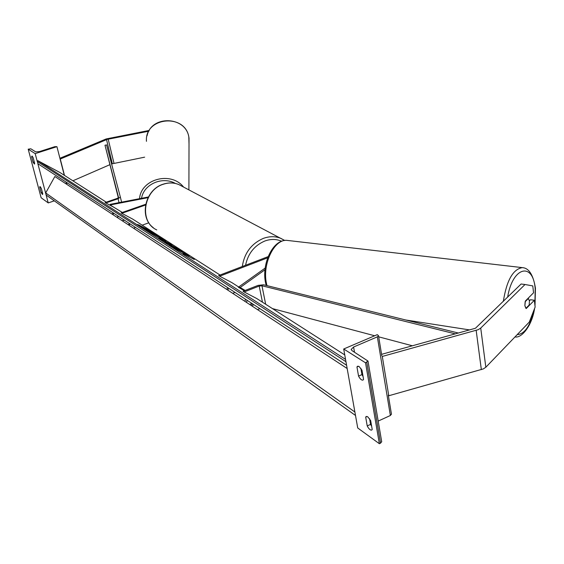 <?xml version="1.0" encoding="UTF-8"?>
<svg xmlns="http://www.w3.org/2000/svg" width="564" height="564" viewBox="0 0 564 564"><rect width="100%" height="100%" fill="white"/><g stroke="black" fill="none" stroke-linecap="round" stroke-linejoin="round"><path stroke-width="0.85" d="M124.461 220.235L122.106 220.686M148.036 197.661L110.086 204.979L122.296 212.438M118.355 216.252L117.425 217.612M118.123 216.097L117.185 217.457M148.395 196.977L110.206 204.344L110.086 204.979M129.276 223.379L128.451 224.86M145.547 205.014L121.81 213.305L121.105 212.854L145.695 204.274M121.81 213.305L132.646 219.065L220.038 275.035M129.988 223.837L129.163 225.325M133.583 228.23L135.607 227.511M142.177 225.17L148.854 222.794M149.312 130.411L106.194 138.934L59.911 158.272M144.617 157.173L111.602 163.927M148.854 131.208L107.104 139.4L60.277 159.02L64.486 175.418M109.776 164.723L72.89 180.797M67.595 183.103L66.397 183.504M66.235 182.221L66.58 183.547M41.158 192.684L42.554 194.538L42.765 193.833L41.32 188.39L39.931 186.536L39.713 187.255L41.158 192.684L42.356 192.282M31.598 156.743L33.072 162.277L34.439 164.089L34.665 163.327L33.191 157.765L32.063 156.017L31.598 156.743L32.479 156.461M28.2 149.192L35.187 153.619L56.929 146.668L54.8 146.675L39.466 151.575L35.751 151.899L30.801 148.79L28.2 149.192L41.137 197.76L48.222 202.913L54.313 200.854M35.187 153.619L37.323 161.699M37.851 163.687L48.222 202.913M56.929 146.668L64.282 175.284M66.03 182.087L66.58 184.224M33.072 162.277L34.284 161.882M39.713 187.255L40.545 186.98M526.219 308.55L524.872 305.723L525.359 301.028L533.544 292.794L532.783 285.913L525.014 284.503L480.732 328.072L478.223 329.679L382.293 356.441L388.772 395.759L483.362 368.898L485.837 367.242L529.286 322.065L535.13 307.063L534.376 300.252L526.219 308.55M525.014 284.503L521.108 284.016L475.438 328.255L381.574 354.34M534.376 300.252L530.505 299.738L529.413 300.845M524.872 305.723L525.902 308.346L529.166 305.032L529.441 301.098L528.419 298.469L525.147 301.761L524.872 305.723M527.96 298.412L528.419 298.469M367.22 425.933L365.684 417.092L366.233 416.493L367.827 416.866L370.682 420.617L372.212 429.507L371.683 430.078C370.315 430.346 368.828 428.964 367.22 425.933L370.562 424.403L369.582 418.735M359.106 366.522L361.982 370.195L363.569 379.403L362.948 380.101C361.58 380.376 360.114 379.043 358.549 376.103L356.956 366.952L357.59 366.219L359.106 366.522M379.361 443.713L357.724 427.977L343.702 348.989L377.295 334.642L378.507 335.714L377.351 336.849L353.593 347.015L351.189 349.398L351.992 350.618L367.989 361.052L365.535 362.814L379.361 443.713L380.559 443.156L381.68 441.612M365.535 362.814L343.702 348.989M371.655 426.278L370.562 424.403M360.868 368.32L361.954 374.609L363.061 376.477M391.43 414.075L390.366 415.499L378.19 421.082M371.302 424.248L370.633 424.551M358.549 376.103L361.954 374.609M356.956 366.952L358.57 366.248M365.684 417.092L367.044 416.472M251.692 303.298L249.901 304.623M245.537 299.287L244.903 301.345M265.179 268.069L238.361 287.224L244.346 290.763M264.988 269.754L240.201 287.499L245.164 290.439M247.131 300.33L246.496 302.389M240.201 287.499L238.361 287.224M268.14 256.62L218.663 275.556L219.664 276.198L267.688 257.804M219.664 276.198L231.882 282.62L238.699 286.984M228.723 288.31L227.743 290.079M232.713 293.336L235.04 292.427M227.722 287.654L226.742 289.417M105.743 202.984L118.08 198.739L120.365 197.111L106.561 144.885L104.989 145.251L118.553 197.513L117.411 198.324L105.087 202.561L114.21 207.489M113.089 212.811L112.292 214.242M113.759 213.241L112.955 214.68M104.989 145.251L118.348 197.844M455.381 333.888L261.957 285.765L259.207 286.054L244.163 291.955L256.705 298.511L344.752 354.904M253.419 304.433L252.397 306.266M259.884 308.656L257.487 309.615M458.44 333.042L263.592 284.792L258.108 285.377L243.084 291.257L244.163 291.955M252.334 303.721L251.311 305.554M412.404 345.795L378.691 336.835M374.665 335.763L272.447 308.6M160.105 236.887C155.297 233.75 137.433 224.056 137.278 224.507L138.434 225.41C143.066 228.462 161.346 238.375 161.367 237.853L160.105 236.887M160.12 237.373L146.337 229.964L144.321 228.667L146.978 229.929L140.584 226.256L153.415 233.059L157.173 235.921M140.506 226.404L138.328 225.339M138.695 224.881L147.331 229.358L138.695 224.881M164.758 241.886L168.135 243.26L179.571 249.93L164.758 241.886M158.963 237.846L171.942 244.959L161.621 239.827L158.963 237.846M106.243 202.159L59.918 172.492L37.88 160.691L37.393 161.565L37.971 163.764L346.458 365.176M345.549 359.395L37.88 160.691M163.081 239.792L149.192 231.818L162.15 238.678L165.844 241.131L163.081 239.792M189.123 255.986L178.985 250.092L182.426 251.685L169.137 244.67L176.722 248.978L173.493 247.476L175.82 248.978L189.123 255.986M183.046 253.447L194.256 259.482L182.969 253.596M346.021 362.067L346.592 365.275M347.163 368.511L54.849 176.511L45.691 192.958L46.213 195.081L355.278 415.308M354.953 412.383L355.503 415.485M140.415 226.636L140.584 226.256M144.321 228.667L143.919 228.681M162.34 239.693L166.782 242.125L162.34 239.693L162.298 240.165M161.494 239.538L162.206 239.926M161.128 238.551L157.518 236.429L161.05 238.699M162.115 239.136L163.348 239.933M165.774 242.513L167.734 243.528M178.873 250.296L176.645 249.119M152.668 233.094L149.016 230.923L152.668 233.094M108.182 139.125L113.942 163.123M106.525 139.611L112.306 163.616M181.904 186.183L178.851 184.576C173.923 182.567 168.763 182.454 163.363 184.238C143.341 190.096 138.871 222.082 156.743 229.886M242.294 266.518C244.367 253.032 251.382 243.655 263.332 238.396C269.493 236.168 275.324 236.161 280.837 238.368L284.517 240.349M281.591 241.244C276.339 238.946 270.748 238.875 264.798 241.025C254.406 245.516 247.998 253.596 245.559 265.263M189.011 144.116L188.82 136.897C184.872 112.962 144.447 117.185 146.464 141.324M175.425 183.462C162.354 175.996 143.693 184.209 141.529 198.302M139.534 198.683C141.028 178.922 171.061 170.962 183.596 187.079M480.732 328.072L485.837 367.242M476.171 330.405L481.339 369.631M507.642 297.186C512.535 266.61 533.072 261.597 535.194 288.705L534.898 304.99M534.122 309.65C530.386 325.724 524.731 334.064 517.167 334.663M266.991 285.638L266.476 283.417C262.063 264.015 274.442 238.685 287.069 240.391L288.232 240.525M523.455 267.766L522.349 267.625C513 269.176 506.655 280.435 503.328 301.402M366.776 362.278L380.559 443.156M377.351 336.849L390.366 415.499M353.593 347.015L354.495 352.19M118.08 198.739L119.025 202.638M120.358 197.062L121.584 202.145L120.365 197.111M259.207 286.054L262.464 302.205M261.957 285.765L265.665 304.257M345.958 361.714L37.393 161.565M354.89 412.023L45.691 192.958M284.679 240.461L178.851 184.576C173.825 182.517 168.58 182.398 163.13 184.202C145.068 189.603 138.793 217.168 153.295 227.666M147.056 135.79C151.215 115.063 185.464 115.994 188.82 136.89L188.954 137.602M189.025 138.039L188.905 189.878M514.981 336.934C521.608 338.463 532.085 325.632 534.594 308.43M535.003 305.935L535.44 288.232C533.269 274.872 528.905 268.006 522.349 267.625L287.069 240.391C272.87 239.051 261.449 263.853 265.559 282.818M266.173 285.433L265.581 282.938M469.664 329.926L405.777 319.999M378.507 335.714L381.821 355.828M388.3 395.103L391.465 414.279M351.189 349.398L351.259 349.786M367.989 361.052L381.715 441.838"/></g></svg>
